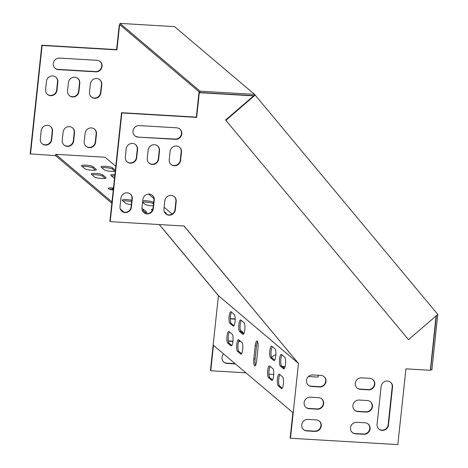 <?xml version="1.0" encoding="UTF-8"?>
<svg xmlns="http://www.w3.org/2000/svg" width="468" height="468" viewBox="0 0 468 468"><rect width="100%" height="100%" fill="white"/><g stroke="black" fill="none" stroke-linecap="round" stroke-linejoin="round"><path stroke-width="0.7" d="M99.713 79.654A5.891 5.604 -49.7 0 1 101.445 84.351L100.561 92.588A5.891 5.604 -49.7 0 1 91.225 96.876M94.437 129.057A5.891 5.604 -49.7 0 1 96.162 133.754L95.285 141.991A5.891 5.604 -49.7 0 1 85.942 146.279M77.758 78.355A5.891 5.604 -49.7 0 1 79.484 83.052L78.606 91.289A5.891 5.604 -49.7 0 1 69.264 95.577M72.476 127.764A5.891 5.604 -49.7 0 1 74.207 132.456L73.324 140.692A5.891 5.604 -49.7 0 1 63.987 144.986M55.797 77.062A5.891 5.604 -49.7 0 1 57.529 81.754L56.646 89.991A5.891 5.604 -49.7 0 1 47.309 94.279M100.023 61.443A5.891 5.604 -49.7 0 1 95.443 71.569L58.032 69.358A5.891 5.604 -49.7 0 1 55.002 68.223M50.521 126.465A5.891 5.604 -49.7 0 1 52.246 131.157L51.369 139.394A5.891 5.604 -49.7 0 1 42.026 143.688M230.297 318.492A5.891 5.604 130.3 0 0 231.525 318.702L235.211 318.919M228.308 340.821A5.891 5.604 130.3 0 0 229.15 340.932L232.97 341.16M238.662 341.33A5.891 5.604 130.3 0 0 240.037 340.891M243.383 333.725A5.891 5.604 130.3 0 0 241.862 331.291M184.012 226.015L298.479 363.443L290.488 438.253L290.166 437.984L292.886 412.571L213.472 345.343L210.758 370.755L210.442 370.486L218.433 295.677L159.249 224.552M114.882 171.247L112.414 169.159A5.891 1.059 6.1 0 0 107.728 167.877A5.891 1.059 6.1 0 0 101.831 167.731M120.141 24.968L119.252 24.915L116.614 49.62L41.792 45.197L30.174 153.884L55.593 155.639L55.733 154.317L105.072 157.236L115.789 166.31M223.745 362.033A5.891 5.604 130.3 0 0 226.775 363.168L234.907 363.648A5.891 5.604 130.3 0 0 235.106 363.654M282.017 366.432L283.702 366.532A5.891 5.604 130.3 0 0 285.117 366.438M89.493 92.178A5.891 5.604 130.3 0 0 97.245 97.794A5.891 5.604 130.3 0 0 100.883 92.851L101.761 84.62A5.891 5.604 130.3 0 0 94.009 79.004A5.891 5.604 130.3 0 0 90.377 83.947L89.493 92.178M84.217 141.588A5.891 5.604 130.3 0 0 91.968 147.198A5.891 5.604 130.3 0 0 95.601 142.26L96.484 134.023A5.891 5.604 130.3 0 0 88.727 128.407A5.891 5.604 130.3 0 0 85.094 133.351L84.217 141.588M67.538 90.886A5.891 5.604 130.3 0 0 75.289 96.496A5.891 5.604 130.3 0 0 78.922 91.558L79.806 83.322A5.891 5.604 130.3 0 0 72.049 77.706A5.891 5.604 130.3 0 0 68.416 82.649L67.538 90.886M62.256 140.289A5.891 5.604 130.3 0 0 70.007 145.905A5.891 5.604 130.3 0 0 73.646 140.962L74.523 132.725A5.891 5.604 130.3 0 0 66.772 127.115A5.891 5.604 130.3 0 0 63.139 132.052L62.256 140.289M45.577 89.587A5.891 5.604 130.3 0 0 53.329 95.203A5.891 5.604 130.3 0 0 56.967 90.26L57.845 82.023A5.891 5.604 130.3 0 0 50.094 76.407A5.891 5.604 130.3 0 0 46.461 81.35L45.577 89.587M59.582 58.096A5.891 5.604 130.3 0 0 55.16 68.357A5.891 5.604 130.3 0 0 58.354 69.627L95.764 71.838A5.891 5.604 130.3 0 0 100.187 61.577A5.891 5.604 130.3 0 0 96.993 60.308L59.582 58.096M40.301 138.99A5.891 5.604 130.3 0 0 48.052 144.606A5.891 5.604 130.3 0 0 51.685 139.663L52.562 131.426A5.891 5.604 130.3 0 0 44.811 125.816A5.891 5.604 130.3 0 0 41.178 130.753L40.301 138.99M235.211 319.17L231.841 318.971A5.891 5.604 -49.7 0 1 230.297 318.655M232.947 341.406L229.466 341.201A5.891 5.604 -49.7 0 1 228.331 341.02M240.359 330.466A5.891 5.604 -49.7 0 1 243.682 333.936M240.353 341.16A5.891 5.604 -49.7 0 1 238.557 341.658M210.758 370.755L245.946 372.838M268.907 374.195L273.762 374.482M279.759 374.833L280.151 374.856M308.441 376.529L318.111 377.103L318.304 375.266M120.457 25.237L119.568 25.184L116.93 49.889L42.108 45.466L30.496 154.153M235.422 363.923A5.891 5.604 -49.7 0 1 235.223 363.917L227.091 363.437A5.891 5.604 -49.7 0 1 223.569 353.89M285.035 366.772A5.891 5.604 -49.7 0 1 284.017 366.801L282.333 366.701M271.709 357.64A5.891 5.604 -49.7 0 1 275.863 354.855M281.871 355.072L282.262 355.095M175.33 209.758A5.891 5.604 -49.7 0 1 165.83 213.917A5.891 5.604 -49.7 0 1 163.94 209.085L164.824 200.848A5.891 5.604 -49.7 0 1 174.324 196.689A5.891 5.604 -49.7 0 1 176.208 201.521L175.33 209.758L175.009 209.488L175.892 201.258A5.891 5.604 130.3 0 0 174.16 196.56M153.369 208.459A5.891 5.604 -49.7 0 1 143.869 212.618A5.891 5.604 -49.7 0 1 141.985 207.786L142.863 199.555A5.891 5.604 -49.7 0 1 152.363 195.39A5.891 5.604 -49.7 0 1 154.253 200.228L153.369 208.459L153.054 208.19L153.931 199.959A5.891 5.604 130.3 0 0 152.205 195.261M138.078 137.124A5.891 5.604 -49.7 0 1 133.462 129.285A5.891 5.604 -49.7 0 1 139.312 125.599L176.723 127.811A5.891 5.604 -49.7 0 1 181.338 135.65A5.891 5.604 -49.7 0 1 175.488 139.335L138.078 137.124L175.172 139.066A5.891 5.604 130.3 0 0 179.753 128.946M361.6 377.828A5.891 5.604 130.3 0 0 357.172 388.089A5.891 5.604 130.3 0 0 360.366 389.353L368.497 389.832A5.891 5.604 130.3 0 0 372.92 379.571A5.891 5.604 130.3 0 0 369.732 378.308L361.6 377.828M359.219 400.058A5.891 5.604 130.3 0 0 354.797 410.319A5.891 5.604 130.3 0 0 357.991 411.588L366.122 412.068A5.891 5.604 130.3 0 0 370.545 401.807A5.891 5.604 130.3 0 0 367.357 400.538L359.219 400.058M356.844 422.288A5.891 5.604 130.3 0 0 352.422 432.549A5.891 5.604 130.3 0 0 355.616 433.818L363.747 434.298A5.891 5.604 130.3 0 0 368.17 424.037A5.891 5.604 130.3 0 0 364.976 422.774L356.844 422.288M312.8 374.944A5.891 5.604 130.3 0 0 308.377 385.205A5.891 5.604 130.3 0 0 311.571 386.469L319.702 386.954A5.891 5.604 130.3 0 0 324.125 376.693A5.891 5.604 130.3 0 0 320.937 375.424L312.8 374.944M253.252 96.227L252.942 95.852L199.298 92.682L196.659 117.386L121.838 112.963L110.22 221.651L184.111 226.021L298.479 363.443M290.488 438.253L397.835 444.6L405.931 368.848L430.332 370.287L436.088 315.918M306.815 430.934L314.952 431.414A5.891 5.604 130.3 0 0 319.375 421.153A5.891 5.604 130.3 0 0 316.181 419.89L308.049 419.404A5.891 5.604 130.3 0 0 303.627 429.665A5.891 5.604 130.3 0 0 306.815 430.934L306.499 430.665A5.891 5.604 -49.7 0 1 303.469 429.53M388.475 424.991L392.523 387.112A5.891 5.604 130.3 0 0 384.772 381.496A5.891 5.604 130.3 0 0 381.139 386.439L377.091 424.318A5.891 5.604 130.3 0 0 384.842 429.928A5.891 5.604 130.3 0 0 388.475 424.991L388.159 424.722A5.891 5.604 -49.7 0 1 378.817 429.01M309.196 408.704L317.327 409.184A5.891 5.604 130.3 0 0 321.75 398.923A5.891 5.604 130.3 0 0 318.556 397.654L310.424 397.174A5.891 5.604 130.3 0 0 306.002 407.435A5.891 5.604 130.3 0 0 309.196 408.704L308.874 408.435A5.891 5.604 -49.7 0 1 305.844 407.3M131.414 207.16A5.891 5.604 -49.7 0 1 121.914 211.325A5.891 5.604 -49.7 0 1 120.024 206.487L120.908 198.256A5.891 5.604 -49.7 0 1 130.408 194.097A5.891 5.604 -49.7 0 1 132.292 198.929L131.414 207.16L131.093 206.891L131.976 198.66A5.891 5.604 130.3 0 0 130.244 193.963M136.691 157.757A5.891 5.604 -49.7 0 1 127.191 161.916A5.891 5.604 -49.7 0 1 125.307 157.084L126.184 148.853A5.891 5.604 -49.7 0 1 135.685 144.688A5.891 5.604 -49.7 0 1 137.574 149.526L136.691 157.757L136.375 157.488L137.253 149.257A5.891 5.604 130.3 0 0 135.527 144.559M158.652 159.056A5.891 5.604 -49.7 0 1 149.152 163.215A5.891 5.604 -49.7 0 1 147.262 158.383L148.145 150.146A5.891 5.604 -49.7 0 1 157.646 145.987A5.891 5.604 -49.7 0 1 159.529 150.819L158.652 159.056L158.33 158.787L159.214 150.55A5.891 5.604 130.3 0 0 157.482 145.858M180.607 160.354A5.891 5.604 -49.7 0 1 171.107 164.514A5.891 5.604 -49.7 0 1 169.223 159.682L170.1 151.445A5.891 5.604 -49.7 0 1 179.601 147.285A5.891 5.604 -49.7 0 1 181.49 152.118L180.607 160.354L180.291 160.085L181.169 151.848A5.891 5.604 130.3 0 0 179.443 147.157M165.672 213.782A5.891 5.604 130.3 0 0 175.009 209.488M143.711 212.484A5.891 5.604 130.3 0 0 153.054 208.19M134.731 135.72A5.891 5.604 130.3 0 0 137.762 136.855M372.762 379.443A5.891 5.604 -49.7 0 1 368.181 389.569L360.05 389.084A5.891 5.604 -49.7 0 1 357.02 387.949M370.387 401.673A5.891 5.604 -49.7 0 1 365.806 411.799L357.675 411.319A5.891 5.604 -49.7 0 1 354.645 410.184M368.006 423.909A5.891 5.604 -49.7 0 1 363.431 434.029L355.294 433.549A5.891 5.604 -49.7 0 1 352.264 432.414M323.961 376.559A5.891 5.604 -49.7 0 1 319.387 386.685L311.249 386.199A5.891 5.604 -49.7 0 1 308.225 385.065M199.871 92.465L198.982 92.412L196.338 117.117L121.522 112.694L109.904 221.382L110.22 221.651M319.211 421.024A5.891 5.604 -49.7 0 1 314.631 431.145L306.499 430.665M390.476 382.145A5.891 5.604 -49.7 0 1 392.207 386.843L388.159 424.722M321.586 398.789A5.891 5.604 -49.7 0 1 317.011 408.915L308.874 408.435M121.756 211.185A5.891 5.604 130.3 0 0 131.093 206.891M127.033 161.782A5.891 5.604 130.3 0 0 136.375 157.488M148.994 163.08A5.891 5.604 130.3 0 0 158.33 158.787M170.955 164.379A5.891 5.604 130.3 0 0 180.291 160.085M298.163 363.174L218.433 295.677M230.964 345.782A5.891 1.48 -86.6 0 0 231.233 345.899A5.891 1.48 -86.6 0 0 233.017 340.651A5.891 1.48 -86.6 0 0 232.192 334.257L229.016 331.566A5.891 1.48 -86.6 0 0 228.753 331.449A5.891 1.48 -86.6 0 0 226.962 336.697A5.891 1.48 -86.6 0 0 227.787 343.097L230.964 345.782L231.514 345.817M281.385 388.475A5.891 1.48 -86.6 0 0 281.654 388.592A5.891 1.48 -86.6 0 0 283.444 383.345A5.891 1.48 -86.6 0 0 282.619 376.945L279.443 374.26A5.891 1.48 -86.6 0 0 279.174 374.137A5.891 1.48 -86.6 0 0 277.384 379.384A5.891 1.48 -86.6 0 0 278.214 385.784L281.385 388.475L281.935 388.504M240.692 354.019A5.891 1.48 -86.6 0 0 240.961 354.136A5.891 1.48 -86.6 0 0 242.746 348.888A5.891 1.48 -86.6 0 0 241.921 342.488L238.744 339.803A5.891 1.48 -86.6 0 0 238.475 339.686A5.891 1.48 -86.6 0 0 236.691 344.934A5.891 1.48 -86.6 0 0 237.516 351.328L240.692 354.019L241.236 354.054M271.662 380.238A5.891 1.48 -86.6 0 0 271.926 380.355A5.891 1.48 -86.6 0 0 273.716 375.108A5.891 1.48 -86.6 0 0 272.891 368.714L269.714 366.023A5.891 1.48 -86.6 0 0 269.445 365.906A5.891 1.48 -86.6 0 0 267.661 371.153A5.891 1.48 -86.6 0 0 268.486 377.547L271.662 380.238L272.206 380.273M283.497 368.714A5.891 1.48 -86.6 0 0 283.766 368.831A5.891 1.48 -86.6 0 0 285.556 363.583A5.891 1.48 -86.6 0 0 284.731 357.183L281.555 354.498A5.891 1.48 -86.6 0 0 281.286 354.375A5.891 1.48 -86.6 0 0 279.495 359.623A5.891 1.48 -86.6 0 0 280.326 366.023L283.497 368.714L284.047 368.743M233.076 326.02A5.891 1.48 -86.6 0 0 233.345 326.137A5.891 1.48 -86.6 0 0 235.129 320.89A5.891 1.48 -86.6 0 0 234.304 314.496L231.128 311.805A5.891 1.48 -86.6 0 0 230.864 311.688A5.891 1.48 -86.6 0 0 229.074 316.935A5.891 1.48 -86.6 0 0 229.899 323.329L233.076 326.02L233.626 326.056M273.774 360.477A5.891 1.48 -86.6 0 0 274.043 360.594A5.891 1.48 -86.6 0 0 275.827 355.347A5.891 1.48 -86.6 0 0 275.003 348.947L271.826 346.261A5.891 1.48 -86.6 0 0 271.557 346.144A5.891 1.48 -86.6 0 0 269.773 351.392A5.891 1.48 -86.6 0 0 270.598 357.786L273.774 360.477L274.318 360.512M242.804 334.257A5.891 1.48 -86.6 0 0 243.073 334.374A5.891 1.48 -86.6 0 0 244.858 329.127A5.891 1.48 -86.6 0 0 244.033 322.727L240.856 320.042A5.891 1.48 -86.6 0 0 240.587 319.925A5.891 1.48 -86.6 0 0 238.803 325.166A5.891 1.48 -86.6 0 0 239.628 331.566L242.804 334.257L243.348 334.292M258.003 348.022L256.593 361.197A5.891 1.48 93.4 0 1 254.855 365.9A5.891 1.48 93.4 0 1 253.814 358.845L255.224 345.671A5.891 1.48 93.4 0 1 256.961 340.961A5.891 1.48 93.4 0 1 258.003 348.022M229.46 331.941A5.891 1.48 -86.6 0 0 228.197 337.925A5.891 1.48 -86.6 0 0 229.086 343.173L231.824 345.489M279.882 374.628A5.891 1.48 -86.6 0 0 278.624 380.619A5.891 1.48 -86.6 0 0 279.513 385.86L282.251 388.177M239.189 340.177A5.891 1.48 -86.6 0 0 237.925 346.162A5.891 1.48 -86.6 0 0 238.815 351.404L241.552 353.72M270.159 366.397A5.891 1.48 -86.6 0 0 268.895 372.382A5.891 1.48 -86.6 0 0 269.784 377.629L272.522 379.94M281.993 354.867A5.891 1.48 -86.6 0 0 280.736 360.857A5.891 1.48 -86.6 0 0 281.625 366.099L284.363 368.415M231.572 312.179A5.891 1.48 -86.6 0 0 230.309 318.164A5.891 1.48 -86.6 0 0 231.198 323.411L233.936 325.728M272.271 346.63A5.891 1.48 -86.6 0 0 271.007 352.62A5.891 1.48 -86.6 0 0 271.896 357.862L274.634 360.179M241.301 320.41A5.891 1.48 -86.6 0 0 240.037 326.401A5.891 1.48 -86.6 0 0 240.926 331.642L243.664 333.959M255.54 365.344A5.891 1.48 93.4 0 1 255.113 358.921L256.522 345.747A5.891 1.48 93.4 0 1 257.575 341.599M113.256 190.002A5.891 1.059 -173.9 0 1 108.283 188.417A5.891 1.059 -173.9 0 1 112.753 187.867L113.484 187.908M114.912 174.546A5.891 1.059 6.1 0 0 110.729 175.114A5.891 1.059 6.1 0 0 110.898 175.401L114.075 178.092A5.891 1.059 6.1 0 0 114.502 178.355M105.943 177.612L102.767 174.921A5.891 1.059 6.1 0 0 96.426 173.464A5.891 1.059 6.1 0 0 91.213 173.961A5.891 1.059 6.1 0 0 91.377 174.248L94.554 176.939A5.891 1.059 6.1 0 0 100.895 178.396A5.891 1.059 6.1 0 0 106.107 177.904A5.891 1.059 6.1 0 0 105.943 177.612L105.885 178.15M153.644 202.632L153.252 202.299A5.891 1.059 6.1 0 0 148.613 201.024A5.891 1.059 6.1 0 0 142.722 200.86M142.576 202.223L145.045 204.311A5.891 1.059 6.1 0 0 153.299 205.867M131.789 200.374A5.891 1.059 6.1 0 0 125.605 199.584A5.891 1.059 6.1 0 0 122.183 200.181A5.891 1.059 6.1 0 0 122.347 200.468L125.523 203.159A5.891 1.059 6.1 0 0 131.344 204.569M115.374 170.223L112.554 167.842A5.891 1.059 6.1 0 0 106.218 166.38A5.891 1.059 6.1 0 0 101.006 166.877A5.891 1.059 6.1 0 0 101.17 167.17L104.346 169.855A5.891 1.059 6.1 0 0 109.366 171.183A5.891 1.059 6.1 0 0 115.268 171.212M96.215 169.375L93.038 166.684A5.891 1.059 6.1 0 0 86.703 165.227A5.891 1.059 6.1 0 0 81.485 165.725A5.891 1.059 6.1 0 0 81.648 166.011L84.825 168.702A5.891 1.059 6.1 0 0 91.166 170.165A5.891 1.059 6.1 0 0 96.379 169.668A5.891 1.059 6.1 0 0 96.215 169.375L96.156 169.913M165.801 213.876A5.891 1.059 6.1 0 0 166.321 213.513A5.891 1.059 6.1 0 0 166.158 213.221L164.227 211.589M152.901 209.038A5.891 1.059 6.1 0 0 151.427 209.57A5.891 1.059 6.1 0 0 151.597 209.857L152.328 210.477M144.413 212.946A5.891 1.059 6.1 0 0 146.806 212.355A5.891 1.059 6.1 0 0 146.636 212.068L143.46 209.377A5.891 1.059 6.1 0 0 141.962 208.734M124.155 212.25L120.311 208.991M111.981 201.942L55.733 154.317M148.637 194.121L153.919 198.59M164.139 207.248L172.148 214.022M111.84 203.258L55.593 155.639M109.506 189.212A5.891 1.059 -173.9 0 1 112.612 189.183L113.344 189.224M114.771 175.863A5.891 1.059 6.1 0 0 111.559 175.968M105.136 178.366L102.627 176.237A5.891 1.059 6.1 0 0 97.935 174.962A5.891 1.059 6.1 0 0 92.044 174.81M153.504 203.949L153.112 203.615A5.891 1.059 6.1 0 0 148.473 202.34A5.891 1.059 6.1 0 0 142.582 202.176M131.648 201.696A5.891 1.059 6.1 0 0 123.014 201.029M95.408 170.13L92.898 168.006A5.891 1.059 6.1 0 0 88.206 166.725A5.891 1.059 6.1 0 0 82.315 166.579M145.835 212.823L143.319 210.694A5.891 1.059 6.1 0 0 142.231 210.179M161.571 227.232L218.755 295.946L161.255 226.962M252.942 95.852L252.65 95.607M199.298 92.682L198.982 92.412M196.659 117.386L196.338 117.117M121.838 112.963L121.522 112.694M41.792 45.197L42.108 45.466M116.614 49.62L116.93 49.889M119.252 24.915L119.568 25.184M254.569 94.39L174.529 26.623L119.989 23.4L119.843 24.716L199.889 92.488L253.89 95.677L254.914 94.799L254.569 94.39L200.029 91.166L199.889 92.488M408.488 339.663L225.594 120.019L408.488 339.663L437.802 314.443L254.914 94.799M437.744 314.49L431.923 369.802L430.618 369.726L436.398 315.648M225.915 120.288L255.23 95.068M225.594 120.019L253.89 95.677M119.989 23.4L200.029 91.166M298.139 363.145L218.749 295.934M229.086 343.173L227.787 343.097M279.513 385.86L278.214 385.784M238.815 351.404L237.516 351.328M269.784 377.629L268.486 377.547M281.625 366.099L280.326 366.023M231.198 323.411L229.899 323.329M271.896 357.862L270.598 357.786M240.926 331.642L239.628 331.566M240.979 294.46L241.301 294.729M253.814 358.845L255.113 358.921M255.224 345.671L256.522 345.747M314.631 431.145L314.952 431.414M392.207 386.843L392.523 387.112M317.011 408.915L317.327 409.184M311.249 386.199L311.571 386.469M319.387 386.685L319.702 386.954M355.294 433.549L355.616 433.818M363.431 434.029L363.747 434.298M357.675 411.319L357.991 411.588M365.806 411.799L366.122 412.068M360.05 389.084L360.366 389.353M368.181 389.569L368.497 389.832M131.976 198.66L132.292 198.929M175.172 139.066L175.488 139.335M137.253 149.257L137.574 149.526M153.931 199.959L154.253 200.228M159.214 150.55L159.529 150.819M175.892 201.258L176.208 201.521M181.169 151.848L181.49 152.118M146.636 212.068L146.583 212.607M143.46 209.377L143.319 210.694M166.158 213.221L166.099 213.759M93.038 166.684L92.898 168.006M112.554 167.842L112.414 169.159M153.252 202.299L153.112 203.615M102.767 174.921L102.627 176.237M112.612 189.183L112.753 187.867M227.091 363.437L226.775 363.168M235.223 363.917L234.907 363.648M284.017 366.801L283.702 366.532M229.466 341.201L229.15 340.932M231.841 318.971L231.525 318.702M52.562 131.426L52.246 131.157M51.685 139.663L51.369 139.394M95.764 71.838L95.443 71.569M58.354 69.627L58.032 69.358M57.845 82.023L57.529 81.754M56.967 90.26L56.646 89.991M74.523 132.725L74.207 132.456M73.646 140.962L73.324 140.692M79.806 83.322L79.484 83.052M78.922 91.558L78.606 91.289M96.484 134.023L96.162 133.754M95.601 142.26L95.285 141.991M101.761 84.62L101.445 84.351M100.883 92.851L100.561 92.588"/></g></svg>
